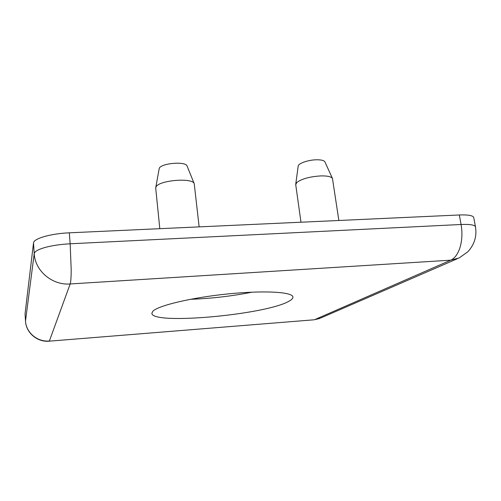 <?xml version="1.0" encoding="UTF-8"?>
<svg xmlns="http://www.w3.org/2000/svg" width="501" height="501" viewBox="0 0 501 501"><rect width="100%" height="100%" fill="white"/><g stroke="black" fill="none" stroke-linecap="round" stroke-linejoin="round"><path stroke-width="0.75" d="M190.436 299.291C211.19 298.565 231.756 296.185 252.128 292.152M152.88 311.24L151.841 313.344C152.317 325.174 265.975 314.709 288.908 301.251C291.714 299.73 293.047 298.32 292.916 297.024C292.784 292.002 264.71 290.211 228.249 293.893C191.814 297.519 158.122 305.579 152.88 311.24M71.192 269.45C71.173 277.191 70.829 282.025 70.178 283.961C52.304 285.482 34.945 270.878 34.218 253.631L25.507 320.941C25.964 332.589 37.45 342.202 49.386 340.974L70.178 283.961L450.762 260.169C454.902 258.253 458.033 253.85 460.162 246.974C462.141 239.91 462.448 232.42 461.077 224.492L70.153 243.787L71.192 269.45M69.32 232.821L70.153 243.787C60.627 244.3 52.286 245.521 45.134 247.444C38.258 249.41 34.619 251.471 34.218 253.631L33.517 242.941C33.511 238.589 50.82 233.56 69.32 232.821L459.329 214.973C468.272 214.66 473.076 215.524 473.739 217.578L475.487 226.884C474.835 224.936 470.038 224.135 461.077 224.492L459.329 214.973M467.646 251.928L459.154 257.952L450.762 260.169L314.866 319.569L321.028 317.878L457.162 258.817M338.858 220.49L332.47 178.513C331.33 176.665 327.485 175.795 320.941 175.901C309.8 176.615 301.759 178.819 296.817 182.496L295.728 184.675L300.982 222.219M199.141 226.878L194.231 183.698C192.76 177.398 158.617 180.266 156.005 186.954L155.717 188.182L159.806 228.681M332.47 178.513L324.917 161.873C324.041 160.433 321.222 159.738 316.475 159.781C308.29 159.882 298.302 163.382 298.183 166.1L295.734 184.218M194.231 183.698L187.061 166.006C185.827 161.109 161.216 163.126 159.249 168.311L155.748 187.637M49.261 341.162L313.77 319.82L49.217 341.168C37.343 342.371 25.983 332.783 25.501 321.041L25.056 313.714L33.517 242.941M25.501 321.041L25.056 313.714M314.071 319.795L319.538 318.53M467.702 251.878C474.397 244.713 476.996 236.384 475.487 226.884"/></g></svg>
